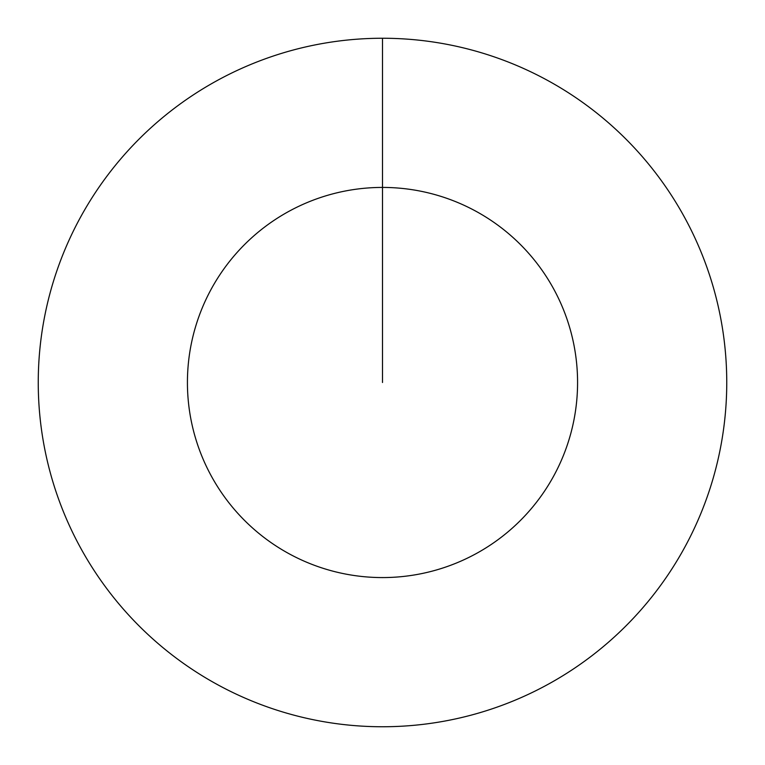 <?xml version="1.0" encoding="UTF-8"?>
<svg xmlns="http://www.w3.org/2000/svg" width="765" height="765" viewBox="0 0 765 765"><rect width="100%" height="100%" fill="white"/><g stroke="black" fill="none" stroke-linecap="round" stroke-linejoin="round"><path stroke-width="1.15" d="M382.5 38.25A344.25 344.25 0 0 1 726.75 382.5A344.25 344.25 0 0 1 382.5 726.75A344.25 344.25 0 0 1 38.25 382.5A344.25 344.25 0 0 1 382.5 38.25L382.5 187.425A195.075 195.075 0 0 1 577.575 382.5A195.075 195.075 0 0 1 382.5 577.575A195.075 195.075 0 0 1 187.425 382.5A195.075 195.075 0 0 1 382.5 187.425L382.5 382.5"/></g></svg>
